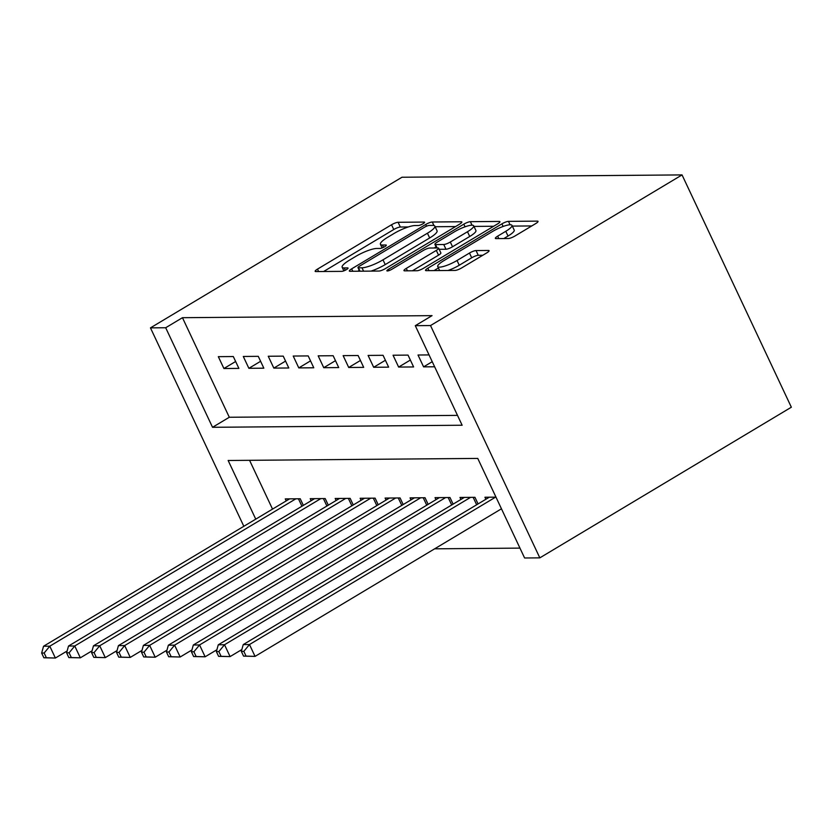 <?xml version="1.0" encoding="UTF-8"?>
<svg xmlns="http://www.w3.org/2000/svg" width="833" height="833" viewBox="0 0 833 833"><rect width="100%" height="100%" fill="white"/><g stroke="black" fill="none" stroke-linecap="round" stroke-linejoin="round"><path stroke-width="1.25" d="M422.966 223.775A3.686 0.791 -25.2 0 0 424.591 222.224A3.686 0.791 -25.2 0 0 424.132 222.067L398.101 222.286A5.269 1.135 -25.2 0 0 391.531 224.764L317.467 269.132A5.269 1.135 -25.2 0 0 315.155 271.35A5.269 1.135 -25.2 0 0 315.801 271.568L341.832 271.36A3.686 0.791 -25.2 0 0 346.434 269.621A3.686 0.791 -25.2 0 0 348.048 268.059A3.686 0.791 -25.2 0 0 347.6 267.903L344.227 267.934A16.847 3.624 -25.2 0 1 342.144 267.226A16.847 3.624 -25.2 0 1 349.558 260.115L355.722 256.418A16.847 3.624 -25.2 0 1 376.735 248.463L380.108 248.442A3.686 0.791 -25.2 0 0 384.7 246.703A3.686 0.791 -25.2 0 0 386.314 245.141A3.686 0.791 -25.2 0 0 385.866 244.985L382.493 245.017A16.847 3.624 -25.2 0 1 380.421 244.308A16.847 3.624 -25.2 0 1 387.824 237.197L393.999 233.5A16.847 3.624 -25.2 0 1 415.001 225.545L418.374 225.514A3.686 0.791 -25.2 0 0 422.966 223.775M508.369 238.509A5.269 1.135 -25.2 0 0 514.94 236.02L535.713 223.577A5.269 1.135 -25.2 0 0 538.035 221.359A5.269 1.135 -25.2 0 0 537.379 221.13L508.474 221.37A5.269 1.135 -25.2 0 0 501.903 223.858L427.839 268.216A5.269 1.135 -25.2 0 0 425.528 270.433A5.269 1.135 -25.2 0 0 426.173 270.663L455.089 270.423A5.269 1.135 -25.2 0 0 461.649 267.934L486.753 252.899A5.269 1.135 -25.2 0 0 489.065 250.681A5.269 1.135 -25.2 0 0 488.419 250.462L476.039 250.556A5.269 1.135 -25.2 0 0 469.479 253.045L457.036 260.5A14.088 3.02 -25.2 0 1 437.731 266.55A14.088 3.02 -25.2 0 1 443.927 260.604L492.688 231.407A14.088 3.02 -25.2 0 1 511.983 225.358A14.088 3.02 -25.2 0 1 505.787 231.293L497.665 236.166A5.269 1.135 -25.2 0 0 495.354 238.384A5.269 1.135 -25.2 0 0 495.999 238.613L508.369 238.509M415.292 325.682L432.056 315.634L182.458 317.696L165.684 327.744L212.54 427.298L462.138 425.236L415.292 325.682L430.515 325.557L682.04 174.909L401.985 177.231L150.461 327.869L165.684 327.744M459.524 224.202A5.269 1.135 -25.2 0 0 461.836 221.984A5.269 1.135 -25.2 0 0 461.19 221.765L432.275 222.005A5.269 1.135 -25.2 0 0 425.715 224.483L351.651 268.84A5.269 1.135 -25.2 0 0 349.329 271.069A5.269 1.135 -25.2 0 0 349.985 271.287L378.89 271.048A5.269 1.135 -25.2 0 0 385.46 268.57L459.524 224.202M470.374 221.682L499.29 221.443A5.269 1.135 -25.2 0 1 499.935 221.672A5.269 1.135 -25.2 0 1 497.624 223.89L423.549 268.247A5.269 1.135 -25.2 0 1 416.989 270.735L404.619 270.84A5.269 1.135 -25.2 0 1 403.963 270.61A5.269 1.135 -25.2 0 1 406.285 268.393L436.315 250.4A5.269 1.135 -25.2 0 0 438.637 248.182A5.269 1.135 -25.2 0 0 437.981 247.963L429.776 248.026A5.269 1.135 -25.2 0 0 423.216 250.514L391.937 269.246A3.686 0.791 -25.2 0 1 386.887 270.829A3.686 0.791 -25.2 0 1 388.511 269.267L463.814 224.171A5.269 1.135 -25.2 0 1 470.374 221.682L472.03 225.202M255.752 519.146L228.148 460.493L477.757 458.421L524.603 557.985L539.826 557.86L791.35 407.212L682.04 174.909M393.051 355.222L398.632 367.072L413.605 366.947L408.024 355.097L393.051 355.222M343.134 355.639L348.715 367.488L363.688 367.363L358.107 355.514L343.134 355.639M293.216 356.045L298.787 367.905L313.77 367.78L308.189 355.92L293.216 356.045M243.288 356.462L248.869 368.311L263.842 368.186L258.272 356.337L243.288 356.462M182.458 317.696L229.304 417.26L457.494 415.375M218.329 356.67L223.91 368.519L238.884 368.394L233.313 356.545L218.329 356.67M268.257 356.253L273.828 368.103L288.801 367.988L283.23 356.128L268.257 356.253M318.175 355.847L323.745 367.697L338.729 367.572L333.148 355.722L318.175 355.847M368.092 355.431L373.673 367.28L388.647 367.155L383.065 355.306L368.092 355.431M429.047 354.92L418.01 355.014L423.591 366.864L434.628 366.78M434.649 548.822L519.959 548.114M150.461 327.869L243.83 526.289M539.826 557.86L430.515 325.557M249.567 460.316L272.526 509.098M495.979 497.155L484.941 497.249L485.889 499.259M478.069 503.944L474.956 497.322L459.983 497.447L460.93 499.467M453.11 504.142L449.997 497.53L435.024 497.655L435.971 499.665M428.152 504.35L425.038 497.738L410.055 497.863L411.002 499.873M403.182 504.559L400.079 497.947L385.096 498.072L386.043 500.081M378.224 504.767L375.121 498.155L360.137 498.28L361.085 500.289M353.265 504.975L350.152 498.363L335.178 498.478L336.126 500.498M328.306 505.183L325.193 498.561L310.22 498.686L311.167 500.706M303.347 505.381L300.234 498.769L285.261 498.894L286.208 500.904M229.304 417.26L212.54 427.298M223.91 368.519L235.635 361.491M248.869 368.311L260.604 361.293M273.828 368.103L285.563 361.085M298.787 367.905L310.522 360.876M323.745 367.697L335.48 360.668M348.715 367.488L360.439 360.46M373.673 367.28L385.398 360.262M398.632 367.072L410.357 360.054M423.591 366.864L432.233 361.689M408.285 226.961L400.329 227.024A5.269 1.135 -25.2 0 0 393.77 229.512L323.641 271.506M359.252 270.361L357.826 271.225M455.578 226.566L435.138 226.732M429.214 225.431A3.686 0.791 -25.2 0 0 424.622 227.17L359.606 266.102A3.686 0.791 -25.2 0 0 357.982 267.664A3.686 0.791 -25.2 0 0 358.44 267.82L361.991 267.789A16.847 3.624 -25.2 0 0 382.993 259.834L427.433 233.219A16.847 3.624 -25.2 0 0 434.847 226.107A16.847 3.624 -25.2 0 0 432.764 225.399L429.214 225.431M370.945 271.121A16.847 3.624 -25.2 0 0 385.231 264.582L382.993 259.834M434.847 226.107L437.075 230.856A16.847 3.624 -25.2 0 1 429.672 237.957L385.231 264.582M473.977 226.42L493.677 226.253M412.46 270.777L438.554 255.148A5.269 1.135 -25.2 0 0 440.865 252.92L438.637 248.182M434.18 247.995L436.065 246.86M467.49 231.741A14.088 3.02 -25.2 0 0 473.685 225.795A14.088 3.02 -25.2 0 0 454.381 231.845L437.2 242.132A5.269 1.135 -25.2 0 0 434.888 244.35A5.269 1.135 -25.2 0 0 435.534 244.579L443.75 244.506A5.269 1.135 -25.2 0 0 450.309 242.028L467.49 231.741L469.718 236.478A14.088 3.02 -25.2 0 0 475.914 230.533L473.685 225.795M469.718 236.478L452.538 246.766A5.269 1.135 -25.2 0 1 445.978 249.254L439.168 249.306M511.983 225.358L514.211 230.095A14.088 3.02 -25.2 0 1 508.026 236.041L503.84 238.54M448.008 270.475A14.088 3.02 -25.2 0 0 459.264 265.238L457.036 260.5M482.807 255.262L478.277 255.304A5.269 1.135 -25.2 0 0 471.707 257.782L459.264 265.238M438.397 267.966L434.014 270.59M531.777 225.941L512.337 226.097M289.624 498.863L43.555 646.241L49.793 646.189L55.374 658.039L67.119 651M46.377 657.758L55.374 658.039L43.878 657.778L46.377 657.758L44.149 653.02L41.65 653.041L43.878 657.778M44.149 653.02L49.793 646.189L295.871 498.811M41.65 653.041L43.555 646.241M314.593 498.655L68.514 646.033L74.751 645.981L80.332 657.831L92.088 650.792M71.336 657.56L80.332 657.831L68.837 657.581L71.336 657.56L69.108 652.812L66.609 652.833L68.837 657.581M69.108 652.812L74.751 645.981L320.83 498.603M66.609 652.833L68.514 646.033M339.552 498.446L93.473 645.825L99.71 645.773L105.291 657.622L117.047 650.583M96.295 657.352L105.291 657.622L93.796 657.372L96.295 657.352L94.067 652.603L91.568 652.624L93.796 657.372M94.067 652.603L99.71 645.773L345.789 498.394M91.568 652.624L93.473 645.825M364.51 498.238L118.432 645.617L124.679 645.565L130.25 657.414L142.006 650.375M121.254 657.143L130.25 657.414L118.765 657.164L121.254 657.143L119.025 652.406L116.526 652.426L118.765 657.164M119.025 652.406L124.679 645.565L370.747 498.186M116.526 652.426L118.432 645.617M389.469 498.03L143.391 645.408L149.638 645.356L155.209 657.216L166.964 650.177M146.212 656.935L155.209 657.216L143.724 656.956L146.212 656.935L143.984 652.197L141.485 652.218L143.724 656.956M143.984 652.197L149.638 645.356L395.706 497.978M141.485 652.218L143.391 645.408M414.428 497.832L168.349 645.2L174.597 645.148L180.167 657.008L191.923 649.969M171.181 656.727L180.167 657.008L168.683 656.748L171.181 656.727L168.943 651.989L166.454 652.01L168.683 656.748M168.943 651.989L174.597 645.148L420.665 497.78M166.454 652.01L168.349 645.2M439.387 497.624L193.318 645.002L199.556 644.95L205.126 656.8L216.882 649.761M196.14 656.519L205.126 656.8L193.641 656.539L196.14 656.519L193.902 651.781L191.413 651.802L193.641 656.539M193.902 651.781L199.556 644.95L445.624 497.572M191.413 651.802L193.318 645.002M464.345 497.416L218.277 644.794L224.514 644.742L230.095 656.591L241.841 649.553M221.099 656.321L230.095 656.591L218.6 656.342L221.099 656.321L218.86 651.573L216.372 651.593L218.6 656.342M218.86 651.573L224.514 644.742L470.583 497.363M216.372 651.593L218.277 644.794M489.304 497.207L243.236 644.586L249.473 644.534L255.054 656.383L501.456 508.807M246.058 656.112L255.054 656.383L243.559 656.133L246.058 656.112L243.83 651.364L241.331 651.385L243.559 656.133M243.83 651.364L249.473 644.534L495.552 497.155M241.331 651.385L243.236 644.586M424.413 222.671L424.132 222.067M347.882 268.507L347.6 267.903M386.148 245.589L385.866 244.985M383.576 247.307L382.493 245.017M345.31 270.225L344.227 267.934M318.612 271.548L317.467 269.132M393.77 229.512L391.531 224.764M400.329 227.024L398.101 222.286M352.786 271.266L351.651 268.84M426.517 226.201L425.715 224.483M433.931 225.514L432.275 222.005M461.597 222.63L461.19 221.765M360.033 271.204L358.44 267.82M363.584 271.173L361.991 267.789M429.672 237.957L427.433 233.219M499.696 222.307L499.29 221.443M407.42 270.819L406.285 268.393M438.554 255.148L436.315 250.4M389.126 270.569L388.511 269.267M465.053 226.815L463.814 224.171M437.127 247.963L435.534 244.579M445.978 249.254L443.75 244.506M452.538 246.766L450.309 242.028M498.8 238.582L497.665 236.166M508.026 236.041L505.787 231.293M471.707 257.782L469.479 253.045M478.277 255.304L476.039 250.556M488.825 251.327L488.419 250.462M428.985 270.631L427.839 268.216M503.132 226.451L501.903 223.858M510.067 224.764L508.474 221.37M537.785 221.994L537.379 221.13M301.942 506.225L298.433 498.79M326.9 506.027L323.402 498.582M351.859 505.818L348.361 498.373M376.818 505.61L373.319 498.165M401.777 505.402L398.278 497.957M426.735 505.194L423.237 497.759M451.694 504.985L448.196 497.551M476.663 504.788L473.154 497.343M382.128 247.932L380.421 244.308M343.852 270.85L342.144 267.226M359.648 271.214L357.982 267.664M436.586 247.974L434.888 244.35M439.616 270.548L437.731 266.55"/></g></svg>
